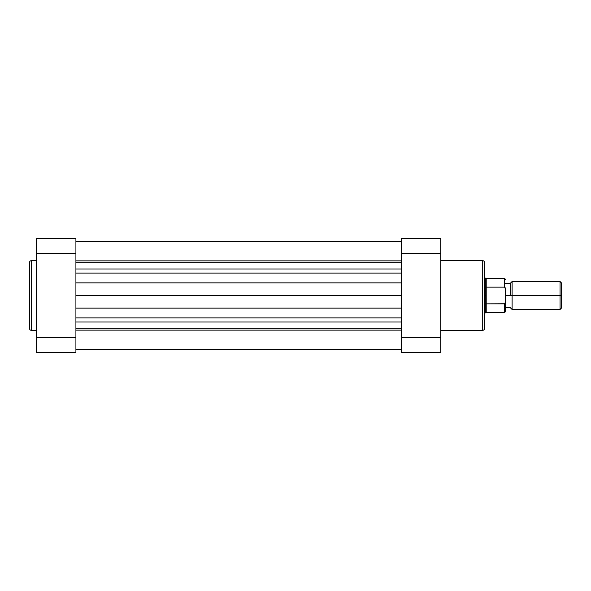 <?xml version="1.0" encoding="UTF-8"?>
<svg xmlns="http://www.w3.org/2000/svg" width="591" height="591" viewBox="0 0 591 591"><rect width="100%" height="100%" fill="white"/><g stroke="black" fill="none" stroke-linecap="round" stroke-linejoin="round"><path stroke-width="0.89" d="M29.55 262.434L29.55 328.566A1.751 1.751 0 0 0 31.301 330.317L31.301 260.683A1.751 1.751 0 0 0 29.55 262.434A1.751 1.751 0 0 1 31.301 260.683L31.301 330.317L36.546 330.317L31.301 330.317A1.751 1.751 0 0 1 29.55 328.566M36.546 260.683L31.301 260.683L36.546 260.683M36.546 238.638L36.546 352.362L75.914 352.362L75.914 238.638L36.546 238.638L36.546 253.509L75.914 253.509L75.914 337.491L36.546 337.491L36.546 253.509L75.914 253.509L75.914 238.638L36.546 238.638M29.55 262.589L29.55 328.411M75.914 352.362L36.546 352.362L36.546 337.491L75.914 337.491L75.914 352.362M484.465 328.566L484.465 262.434A1.751 1.751 0 0 0 482.714 260.683L482.714 330.317A1.751 1.751 0 0 0 484.465 328.566A1.751 1.751 0 0 1 482.714 330.317L482.714 260.683L440.723 260.683L482.714 260.683A1.751 1.751 0 0 1 484.465 262.434M440.723 330.317L482.714 330.317L440.723 330.317M440.723 352.362L440.723 238.638L401.355 238.638L401.355 352.362L440.723 352.362L440.723 337.491L401.355 337.491L401.355 253.509L440.723 253.509L440.723 337.491L401.355 337.491L401.355 352.362L440.723 352.362M484.465 328.411L484.465 262.589M401.355 238.638L440.723 238.638L440.723 253.509L401.355 253.509L401.355 238.638M560.054 295.5L561.45 295.5L561.45 282.904L561.45 308.096L561.45 295.5L560.054 295.5L560.054 281.501L560.054 295.5L512.109 295.5L512.109 281.501L512.109 295.5L560.054 295.5L560.054 309.499L560.054 295.5M510.713 295.5L512.109 295.5L512.109 309.499L512.109 295.5L505.46 295.5L510.713 295.5L510.713 282.904L510.713 295.5M505.069 287.44L504.588 287.145L504.588 278.442L504.588 287.145L486.216 287.145L486.216 295.5L484.465 295.5L485.78 295.5L485.78 278.006L485.78 295.5L486.216 295.5L486.216 278.442L486.216 287.145L504.588 287.145L505.46 289.117L505.46 311.686L505.46 301.883L504.588 303.855L486.216 303.855L486.216 312.558L486.216 295.5L486.216 303.855L504.862 303.767L504.588 312.558L504.588 303.855M505.46 289.117L505.46 301.883L504.862 303.767M505.46 290.816L505.46 288.696M505.46 302.304L505.46 300.184M485.78 295.5L485.78 312.994L485.78 295.5M505.312 287.965L505.431 288.534M75.914 241.623L401.355 241.623L75.914 241.623M401.355 330.14L75.914 330.14L401.355 330.14M75.914 328.286L401.355 328.286L75.914 328.286M75.914 322.006L401.355 322.006L75.914 322.006M75.914 317.899L401.355 317.899L75.914 317.899M401.355 308.133L75.914 308.133L401.355 308.133M75.914 295.5L401.355 295.5L75.914 295.5M75.914 282.867L401.355 282.867L75.914 282.867M401.355 273.101L75.914 273.101L401.355 273.101M75.914 268.994L401.355 268.994L75.914 268.994M75.914 262.714L401.355 262.714L75.914 262.714M75.914 260.86L401.355 260.86L75.914 260.86M510.713 282.904L512.109 281.501L560.054 281.501L561.45 282.904M505.46 279.314L504.588 278.442L486.216 278.442L484.465 278.006M510.713 283.252L505.46 283.252M510.713 307.748L505.46 307.748M561.45 308.096L560.054 309.499L512.109 309.499L510.713 308.096M484.465 312.994L486.216 312.558L504.588 312.558L505.46 311.686M75.914 349.377L401.355 349.377"/></g></svg>
